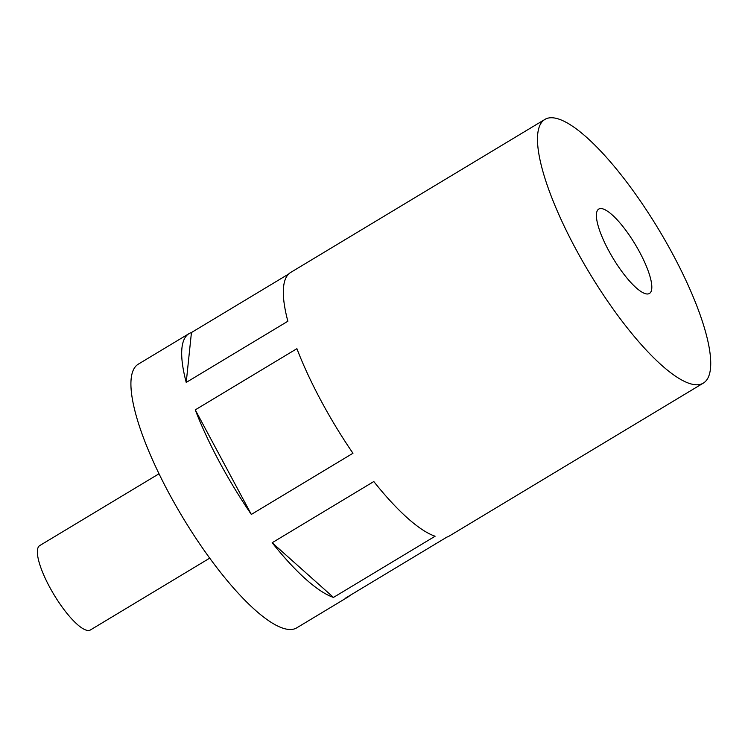 <?xml version="1.0" encoding="UTF-8"?>
<svg xmlns="http://www.w3.org/2000/svg" width="748" height="748" viewBox="0 0 748 748"><rect width="100%" height="100%" fill="white"/><g stroke="black" fill="none" stroke-linecap="round" stroke-linejoin="round"><path stroke-width="1.12" d="M158.997 473.783L39.691 545.601A49.218 13.071 59 0 0 49.405 586.638A49.218 13.071 59 0 0 90.461 629.938L209.767 558.12M639.783 252.403A49.218 13.071 59 0 0 598.718 209.103A49.218 13.071 59 0 0 608.433 250.141A49.218 13.071 59 0 0 649.488 293.44A49.218 13.071 59 0 0 639.783 252.403M703.429 383.051A153.817 40.85 59 0 0 673.097 254.806A153.817 40.85 59 0 0 544.778 119.484A153.817 40.85 59 0 0 575.119 247.738A153.817 40.85 59 0 0 703.429 383.051L449.324 536.007A153.817 40.85 59 0 1 446.921 537.083L345.277 598.269A153.817 40.85 59 0 0 347.689 597.185A153.817 40.85 59 0 0 349.765 595.567M272.169 542.73A153.817 40.85 59 0 0 333.468 597.418L435.102 536.232A153.817 40.85 59 0 1 373.813 481.544L272.169 542.73L333.468 597.418M288.597 274.058L191.441 332.542A153.817 40.85 59 0 0 189.038 333.617L138.212 364.211A153.817 40.85 59 0 0 168.552 492.455A153.817 40.85 59 0 0 296.863 627.778L347.689 597.185M195.256 409.867L296.9 348.68A153.817 40.85 59 0 0 321.014 400.685A153.817 40.85 59 0 0 352.963 453.26L251.328 514.437L195.256 409.867A153.817 40.85 59 0 0 219.37 461.871A153.817 40.85 59 0 0 251.328 514.437M189.038 333.617A153.817 40.85 59 0 0 186.224 382.424L287.858 321.247A153.817 40.85 59 0 1 290.682 272.44L544.778 119.484M186.224 382.424L191.441 332.542"/></g></svg>
